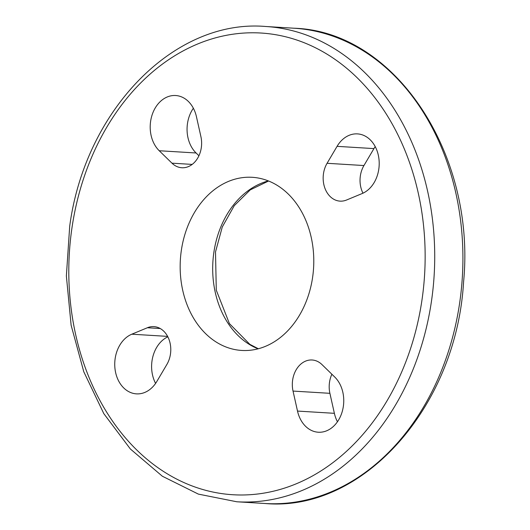 <?xml version="1.0" encoding="UTF-8"?>
<svg xmlns="http://www.w3.org/2000/svg" width="530" height="530" viewBox="0 0 530 530"><rect width="100%" height="100%" fill="white"/><g stroke="black" fill="none" stroke-linecap="round" stroke-linejoin="round"><path stroke-width="0.79" d="M181.393 250.041A86.728 66.727 93.5 0 1 252.253 177.305A86.728 66.727 93.5 0 1 313.581 267.935A86.728 66.727 93.5 0 1 241.693 350.443A86.728 66.727 93.5 0 1 181.393 250.041M346.574 200.009A23.81 18.318 93.5 0 1 340.055 201.135A23.81 18.318 93.5 0 1 324.704 187.62A23.81 18.318 93.5 0 1 327.07 163.293L337.073 146.346A30.608 23.552 93.5 0 1 357.492 133.891A30.608 23.552 93.5 0 1 379.089 160.398A30.608 23.552 93.5 0 1 362.149 193.549L346.574 200.009M334.728 377.016A30.608 23.552 93.5 0 1 342.142 411.876A30.608 23.552 93.5 0 1 318.311 432.228A30.608 23.552 93.5 0 1 297.509 411.075L293.03 391.074A23.81 18.318 93.5 0 1 312.11 359.996A23.81 18.318 93.5 0 1 321.982 364.58L334.728 377.016M156.873 381.401A30.608 23.552 93.5 0 1 136.455 393.863A30.608 23.552 93.5 0 1 114.858 367.356A30.608 23.552 93.5 0 1 131.804 334.205L147.38 327.745A23.81 18.318 93.5 0 1 153.899 326.619A23.81 18.318 93.5 0 1 169.242 340.134A23.81 18.318 93.5 0 1 166.877 364.454L156.873 381.401M159.225 150.739A30.608 23.552 93.5 0 1 151.812 115.878A30.608 23.552 93.5 0 1 175.642 95.519A30.608 23.552 93.5 0 1 196.438 116.68L200.916 136.68A23.81 18.318 93.5 0 1 181.843 167.752A23.81 18.318 93.5 0 1 171.972 163.174L159.225 150.739L196.087 152.984L198.929 155.76M193.364 108.239A30.608 23.552 -86.5 0 0 196.087 152.984M167.844 336.815A30.608 23.552 -86.5 0 0 155.595 383.395M331.886 374.24A23.81 18.318 -86.5 0 0 329.898 393.32L334.377 413.32A30.608 23.552 -86.5 0 0 337.451 421.761M375.22 146.605A30.608 23.552 -86.5 0 0 373.942 148.599L363.938 165.546A23.81 18.318 -86.5 0 0 362.977 193.185M236.817 501.777A238.083 183.181 -86.5 0 0 434.15 275.289A238.083 183.181 -86.5 0 0 265.808 26.5C174.092 18.55 85.005 110.512 69.702 226.237L66.369 275.984L71.126 325.215L83.786 371.775L103.82 413.652L130.373 448.99L162.346 476.225L198.366 494.112L236.817 501.777L265.007 503.5A238.083 183.181 93.5 0 0 462.345 277.011A238.083 183.181 93.5 0 0 293.998 28.223C395.069 31.197 476.066 154.25 463.571 282.02C456.39 406.642 362.891 512.384 265.007 503.5M72.093 226.979A231.279 177.948 93.5 0 1 363.944 84.747A231.279 177.948 93.5 0 1 304.889 479.902A231.279 177.948 93.5 0 1 72.093 226.979M268.359 180.922A86.728 66.727 -86.5 0 0 213.921 252.022A86.728 66.727 -86.5 0 0 258.117 348.819M192.198 164.406L171.972 163.174M167.619 336.384L131.804 334.205M160.232 328.527L147.38 327.745M334.377 413.32L297.509 411.075M329.898 393.32L293.03 391.074M373.942 148.599L337.073 146.346M363.938 165.546L327.07 163.293M265.808 26.5L293.998 28.223M258.349 348.753L249.835 344.341L229.41 323.591L216.286 290.188L215.505 251.942L222.269 227.012L234.247 205.68L250.22 189.899L268.577 181.008"/></g></svg>
